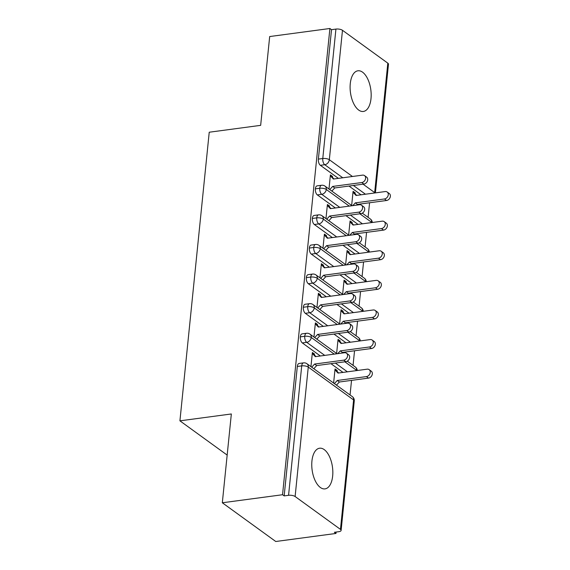<?xml version="1.0" encoding="UTF-8"?>
<svg xmlns="http://www.w3.org/2000/svg" width="570" height="570" viewBox="0 0 570 570"><rect width="100%" height="100%" fill="white"/><g stroke="black" fill="none" stroke-linecap="round" stroke-linejoin="round"><path stroke-width="0.85" d="M311.933 461.037A20.513 10.274 -97.6 0 1 319.585 448.22A20.513 10.274 -97.6 0 1 332.659 476.064A20.513 10.274 -97.6 0 1 325.014 488.882A20.513 10.274 -97.6 0 1 311.933 461.037M350.272 83.619A20.513 10.274 -97.6 0 1 357.917 70.794A20.513 10.274 -97.6 0 1 370.999 98.639A20.513 10.274 -97.6 0 1 363.354 111.463A20.513 10.274 -97.6 0 1 350.272 83.619M335.979 533.456L334.362 532.28L338.765 531.696A4.809 1.788 -174.2 0 0 341.117 530.421A4.809 1.788 -174.2 0 0 340.461 529.38L295.118 496.527A4.809 1.788 -174.2 0 0 288.562 495.316L284.166 495.9L282.542 494.732L222.321 502.776L275.759 541.5L335.979 533.456L336.122 532.045M350.051 394.974L351.533 380.375M353.058 365.37L354.54 350.778M356.065 335.766L357.547 321.174M359.072 306.168L360.554 291.569M362.078 276.564L363.56 261.972M365.085 246.967L366.567 232.368M368.092 217.362L369.574 202.763M222.321 502.776L231.342 413.97L179.921 420.838L227.166 455.081M179.921 420.838L209.233 132.219L260.661 125.35L269.681 36.544L329.902 28.5L331.519 29.676L318.373 159.108L322.777 158.517L335.922 29.084L331.519 29.676M335.922 29.084A4.809 1.788 5.8 0 1 342.477 30.296L387.814 63.156A4.809 1.788 5.8 0 1 388.476 64.189L375.402 192.881M282.542 494.732L329.902 28.5M364.515 175.596L366.617 177.12A4.004 3.128 125.9 0 1 367.415 181.096A4.004 3.128 125.9 0 1 363.888 184.067L361.786 182.542A4.004 3.128 -54.1 0 0 365.306 179.564A4.004 3.128 -54.1 0 0 364.515 175.596A4.004 3.128 -54.1 0 0 362.541 175.14L333.386 179.037L330.329 175.795L332.431 177.32L332.524 176.429L331.412 176.579M332.524 176.429L330.415 174.904L328.983 189.019M351.654 205.449L353.087 191.335L355.195 192.859L354.084 193.009M356.649 195.389L355.103 193.75L355.195 192.859M361.045 194.797L348.983 186.055M338.373 178.367L320.354 165.307A4.809 2.408 -97.6 0 1 318.373 159.108M284.166 495.9L297.312 366.467A4.809 2.408 -97.6 0 1 299.108 363.461L303.504 362.876A4.809 2.408 82.4 0 0 301.715 365.883L297.312 366.467M343.005 372.409L330.942 363.667M320.333 355.979L302.314 342.919A4.809 2.408 -97.6 0 1 300.319 336.87A4.809 2.408 -97.6 0 1 302.114 333.863L306.51 333.272A4.809 2.408 82.4 0 0 304.722 336.279L300.319 336.87M346.474 353.208L348.576 354.732A4.004 3.128 125.9 0 1 349.374 358.701A4.004 3.128 125.9 0 1 345.847 361.679L343.746 360.155A4.004 3.128 -54.1 0 0 347.265 357.176A4.004 3.128 -54.1 0 0 346.474 353.208A4.004 3.128 -54.1 0 0 344.494 352.752L315.345 356.649L312.289 353.407L314.391 354.932L314.483 354.041L312.374 352.517L310.942 366.631M338.608 372.994L337.062 371.362L337.148 370.472L335.046 368.947L333.614 383.061M346.011 342.805L333.949 334.07M323.34 326.382L305.32 313.315A4.809 2.408 -97.6 0 1 303.326 307.266A4.809 2.408 -97.6 0 1 305.121 304.259L309.517 303.675A4.809 2.408 82.4 0 0 307.729 306.674L303.326 307.266M349.481 323.603L351.583 325.135A4.004 3.128 125.9 0 1 352.381 329.104A4.004 3.128 125.9 0 1 348.854 332.075L346.752 330.55A4.004 3.128 -54.1 0 0 350.272 327.579A4.004 3.128 -54.1 0 0 349.481 323.603A4.004 3.128 -54.1 0 0 347.501 323.154L318.352 327.045L315.296 323.803L317.397 325.328L317.49 324.444L315.381 322.912L313.949 337.034M341.615 343.397L340.069 341.758L340.155 340.867L338.053 339.342L336.621 353.457M349.018 313.208L336.956 304.466M326.346 296.778L308.327 283.717A4.809 2.408 -97.6 0 1 306.332 277.661A4.809 2.408 -97.6 0 1 308.128 274.655L312.524 274.07A4.809 2.408 82.4 0 0 310.736 277.077L306.332 277.661M352.488 294.006L354.59 295.531A4.004 3.128 125.9 0 1 355.388 299.499A4.004 3.128 125.9 0 1 351.861 302.478L349.759 300.953A4.004 3.128 -54.1 0 0 353.279 297.975A4.004 3.128 -54.1 0 0 352.488 294.006A4.004 3.128 -54.1 0 0 350.507 293.55L321.359 297.44L318.302 294.198L320.404 295.73L320.497 294.84L318.388 293.315L316.956 307.43M344.622 313.792L343.076 312.153L343.161 311.27L341.06 309.745L339.627 323.86M352.025 283.603L339.962 274.861M329.353 267.173L311.334 254.113A4.809 2.408 -97.6 0 1 309.339 248.064A4.809 2.408 -97.6 0 1 311.135 245.057L315.531 244.466A4.809 2.408 82.4 0 0 313.742 247.473L309.339 248.064M355.495 264.402L357.597 265.926A4.004 3.128 125.9 0 1 358.395 269.902A4.004 3.128 125.9 0 1 354.868 272.873L352.766 271.349A4.004 3.128 -54.1 0 0 356.286 268.37A4.004 3.128 -54.1 0 0 355.495 264.402A4.004 3.128 -54.1 0 0 353.514 263.946L324.366 267.843L321.309 264.601L323.411 266.126L323.504 265.235L321.394 263.711L319.962 277.825M347.629 284.188L346.083 282.556L346.168 281.666L344.066 280.141L342.634 294.255M355.032 253.999L342.969 245.264M332.36 237.576L314.341 224.509A4.809 2.408 -97.6 0 1 312.346 218.46A4.809 2.408 -97.6 0 1 314.141 215.453L318.537 214.869A4.809 2.408 82.4 0 0 316.749 217.868L312.346 218.46M358.502 234.804L360.603 236.329A4.004 3.128 125.9 0 1 361.401 240.298A4.004 3.128 125.9 0 1 357.875 243.269L355.773 241.744A4.004 3.128 -54.1 0 0 359.292 238.773A4.004 3.128 -54.1 0 0 358.502 234.804A4.004 3.128 -54.1 0 0 356.528 234.348L327.372 238.239L324.316 234.997L326.418 236.522L326.51 235.638L324.401 234.113L322.969 248.228M350.636 254.59L349.089 252.952L349.175 252.061L347.073 250.536L345.641 264.651M358.038 224.402L345.976 215.66M335.367 207.972L317.347 194.912A4.809 2.408 -97.6 0 1 315.353 188.855A4.809 2.408 -97.6 0 1 317.148 185.849L321.544 185.264A4.809 2.408 82.4 0 0 319.756 188.271L315.353 188.855M361.508 205.2L363.61 206.725A4.004 3.128 125.9 0 1 364.408 210.693A4.004 3.128 125.9 0 1 360.881 213.672L358.779 212.147A4.004 3.128 -54.1 0 0 362.299 209.169A4.004 3.128 -54.1 0 0 361.508 205.2A4.004 3.128 -54.1 0 0 359.535 204.744L330.379 208.634L327.322 205.399L329.424 206.924L329.517 206.034L327.408 204.509L325.976 218.623M353.642 224.986L352.096 223.347L352.189 222.464L350.08 220.939L348.648 235.054M349.26 206.112L326.304 189.482A4.809 1.788 -174.2 0 0 319.756 188.271A4.809 2.408 82.4 0 0 321.744 194.32L317.347 194.912M371.904 222.549A4.809 1.788 -174.2 0 0 371.647 222.336L359.87 213.807M329.517 206.034L328.406 206.183M352.189 222.464L351.077 222.614M326.51 235.638L325.399 235.781M349.175 252.061L348.07 252.211M323.504 265.235L322.392 265.385M346.168 281.666L345.064 281.815M320.497 294.84L319.385 294.989M343.161 311.27L342.057 311.419M317.49 324.444L316.379 324.587M340.155 340.867L339.05 341.017M314.483 354.041L313.372 354.191M337.148 370.472L336.043 370.621M346.254 235.716L323.297 219.08A4.809 1.788 -174.2 0 0 316.749 217.868A4.809 2.408 82.4 0 0 318.737 223.924L314.341 224.509M368.897 252.147A4.809 1.788 -174.2 0 0 368.64 251.94L356.863 243.404M343.247 265.321L320.29 248.684A4.809 1.788 -174.2 0 0 313.742 247.473A4.809 2.408 82.4 0 0 315.73 253.522L311.334 254.113M365.89 281.751A4.809 1.788 -174.2 0 0 365.634 281.544L353.856 273.009M340.24 294.918L317.283 278.288A4.809 1.788 -174.2 0 0 310.736 277.077A4.809 2.408 82.4 0 0 312.723 283.126L308.327 283.717M362.883 311.355A4.809 1.788 -174.2 0 0 362.627 311.142L350.849 302.613M337.233 324.522L314.277 307.886A4.809 1.788 -174.2 0 0 307.729 306.674A4.809 2.408 82.4 0 0 309.717 312.731L305.32 313.315M359.877 340.953A4.809 1.788 -174.2 0 0 359.62 340.746L347.843 332.21M334.227 354.127L311.27 337.49A4.809 1.788 -174.2 0 0 304.722 336.279A4.809 2.408 82.4 0 0 306.71 342.328L302.314 342.919M356.87 370.557A4.809 1.788 -174.2 0 0 356.613 370.343L344.836 361.815M363.888 184.067L334.74 187.965L331.861 191.107M332.431 177.32L333.977 178.959M361.786 182.542L332.638 186.433L329.752 189.582M332.638 186.433L334.74 187.965M387.187 192.026L389.289 193.551A4.004 3.128 125.9 0 1 390.08 197.519A4.004 3.128 125.9 0 1 386.56 200.498L384.458 198.973A4.004 3.128 -54.1 0 0 387.978 195.994A4.004 3.128 -54.1 0 0 387.187 192.026A4.004 3.128 -54.1 0 0 385.206 191.57L356.058 195.467L352.994 192.225L355.103 193.75M352.752 205.649L355.31 202.863L384.458 198.973M356.749 205.114L357.411 204.388L386.56 200.498M357.411 204.388L355.31 202.863M360.881 213.672L331.733 217.562L328.854 220.704M329.424 206.924L330.971 208.556M358.779 212.147L329.631 216.037L326.745 219.179M329.631 216.037L331.733 217.562M357.875 243.269L328.726 247.166L325.848 250.308M326.418 236.522L327.964 238.16M355.773 241.744L326.624 245.642L323.739 248.784M326.624 245.642L328.726 247.166M354.868 272.873L325.719 276.764L322.841 279.913M323.411 266.126L324.957 267.765M352.766 271.349L323.618 275.239L320.732 278.388M323.618 275.239L325.719 276.764M351.861 302.478L322.713 306.368L319.834 309.51M320.404 295.73L321.95 297.362M349.759 300.953L320.611 304.843L317.725 307.985M320.611 304.843L322.713 306.368M384.18 221.63L386.282 223.155A4.004 3.128 125.9 0 1 387.073 227.124A4.004 3.128 125.9 0 1 383.553 230.102L381.451 228.57A4.004 3.128 -54.1 0 0 384.971 225.599A4.004 3.128 -54.1 0 0 384.18 221.63A4.004 3.128 -54.1 0 0 382.199 221.174L353.051 225.065L349.987 221.823L352.096 223.347M349.745 235.253L352.303 232.467L381.451 228.57M353.742 234.719L354.405 233.992L383.553 230.102M354.405 233.992L352.303 232.467M381.173 251.228L383.275 252.759A4.004 3.128 125.9 0 1 384.066 256.728A4.004 3.128 125.9 0 1 380.546 259.699L378.444 258.174A4.004 3.128 -54.1 0 0 381.964 255.203A4.004 3.128 -54.1 0 0 381.173 251.228A4.004 3.128 -54.1 0 0 379.193 250.772L350.044 254.669L346.98 251.427L349.089 252.952M346.738 264.851L349.296 262.072L378.444 258.174M350.735 264.316L351.398 263.596L380.546 259.699M351.398 263.596L349.296 262.072M378.159 280.832L380.268 282.357A4.004 3.128 125.9 0 1 381.059 286.325A4.004 3.128 125.9 0 1 377.54 289.304L375.438 287.779A4.004 3.128 -54.1 0 0 378.957 284.801A4.004 3.128 -54.1 0 0 378.159 280.832A4.004 3.128 -54.1 0 0 376.186 280.376L347.037 284.273L343.974 281.031L346.083 282.556M343.731 294.455L346.289 291.669L375.438 287.779M347.729 293.921L348.391 293.194L377.54 289.304M348.391 293.194L346.289 291.669M375.153 310.436L377.262 311.961A4.004 3.128 125.9 0 1 378.053 315.93A4.004 3.128 125.9 0 1 374.533 318.901L372.431 317.376A4.004 3.128 -54.1 0 0 375.951 314.405A4.004 3.128 -54.1 0 0 375.153 310.436A4.004 3.128 -54.1 0 0 373.179 309.98L344.031 313.87L340.967 310.629L343.076 312.153M340.725 324.059L343.283 321.273L372.431 317.376M344.722 323.525L345.384 322.798L374.533 318.901M345.384 322.798L343.283 321.273M348.854 332.075L319.706 335.972L316.827 339.114M317.397 325.328L318.943 326.966M346.752 330.55L317.604 334.447L314.718 337.59M317.604 334.447L319.706 335.972M372.146 340.034L374.255 341.558A4.004 3.128 125.9 0 1 375.046 345.534A4.004 3.128 125.9 0 1 371.526 348.505L369.424 346.98A4.004 3.128 -54.1 0 0 372.944 344.009A4.004 3.128 -54.1 0 0 372.146 340.034A4.004 3.128 -54.1 0 0 370.172 339.578L341.024 343.475L337.96 340.233L340.069 341.758M337.718 353.656L340.276 350.878L369.424 346.98M341.715 353.122L342.378 352.403L371.526 348.505M342.378 352.403L340.276 350.878M345.847 361.679L316.699 365.57L313.821 368.719M314.391 354.932L315.937 356.571M343.746 360.155L314.597 364.045L311.712 367.194M314.597 364.045L316.699 365.57M369.139 369.638L371.248 371.163A4.004 3.128 125.9 0 1 372.039 375.131A4.004 3.128 125.9 0 1 368.519 378.109L366.417 376.585A4.004 3.128 -54.1 0 0 369.937 373.607A4.004 3.128 -54.1 0 0 369.139 369.638A4.004 3.128 -54.1 0 0 367.166 369.182L338.017 373.072L334.953 369.837L337.062 371.362M334.383 383.617L337.269 380.475L366.417 376.585M336.485 385.149L339.371 382L368.519 378.109M339.371 382L337.269 380.475M342.477 30.296L329.332 159.728L352.452 176.486M363.062 184.181L374.668 192.589L387.814 63.156M374.611 192.988A4.809 3.755 125.9 0 0 374.668 192.589A4.809 1.788 5.8 0 1 375.053 192.931M342.777 177.783L324.75 164.723A4.809 2.408 82.4 0 1 322.777 158.517A4.809 1.788 5.8 0 1 329.332 159.728A4.809 3.755 125.9 0 1 324.75 164.723L320.354 165.307M340.461 529.38L353.607 399.948L308.263 367.087L295.118 496.527M288.562 495.316L301.715 365.883A4.809 1.788 -174.2 0 1 308.263 367.087A4.809 3.755 125.9 0 0 306.959 363.745A4.809 4.809 0 0 0 303.504 362.876M341.117 530.421L354.262 400.988A4.809 1.788 -174.2 0 0 353.607 399.948A4.809 3.755 125.9 0 0 352.303 396.606L306.959 363.745M365.448 194.213L353.386 185.471M321.544 185.264A4.809 4.809 0 0 1 325 186.134A4.809 3.755 125.9 0 1 326.304 189.482A4.809 3.755 125.9 0 1 321.751 194.32L321.744 194.32M362.306 213.166L370.343 218.994A4.809 3.755 125.9 0 1 371.647 222.336A4.809 3.755 125.9 0 1 371.604 222.585M362.442 223.811L350.379 215.075M339.77 207.38L321.751 194.32M359.435 253.415L347.372 244.672M336.763 236.985L318.744 223.924A4.809 3.755 125.9 0 0 323.297 219.08A4.809 3.755 125.9 0 0 321.993 215.738A4.809 4.809 0 0 0 318.537 214.869M356.428 283.019L344.365 274.277M333.756 266.589L315.73 253.522M353.421 312.617L341.359 303.881M330.75 296.186L312.731 283.126A4.809 3.755 125.9 0 0 317.283 278.288A4.809 3.755 125.9 0 0 315.98 274.94A4.809 4.809 0 0 0 312.524 274.07M350.415 342.221L338.352 333.478M327.743 325.791L309.724 312.731A4.809 3.755 125.9 0 0 314.277 307.886A4.809 3.755 125.9 0 0 312.973 304.544A4.809 4.809 0 0 0 309.517 303.675M347.408 371.818L335.345 363.083M324.736 355.395L306.71 342.328M359.299 242.77L367.337 248.598A4.809 3.755 125.9 0 1 368.64 251.94A4.809 3.755 125.9 0 1 368.598 252.189M315.531 244.466A4.809 4.809 0 0 1 318.986 245.342A4.809 3.755 125.9 0 1 320.29 248.684A4.809 3.755 125.9 0 1 315.737 253.529M356.293 272.375L364.33 278.196A4.809 3.755 125.9 0 1 365.634 281.544A4.809 3.755 125.9 0 1 365.591 281.794M353.286 301.972L361.323 307.8A4.809 3.755 125.9 0 1 362.627 311.142A4.809 3.755 125.9 0 1 362.584 311.391M350.279 331.576L358.316 337.404A4.809 3.755 125.9 0 1 359.62 340.746A4.809 3.755 125.9 0 1 359.577 340.995M306.51 333.272A4.809 4.809 0 0 1 309.966 334.148A4.809 3.755 125.9 0 1 311.27 337.49A4.809 3.755 125.9 0 1 306.717 342.335M347.272 361.18L355.31 367.002A4.809 3.755 125.9 0 1 356.613 370.343A4.809 3.755 125.9 0 1 356.571 370.6M325 186.134L352.053 205.742M372.317 222.492A4.809 4.809 0 0 0 370.343 218.994M321.993 215.738L349.047 235.346M369.31 252.097A4.809 4.809 0 0 0 367.337 248.598M318.986 245.342L346.04 264.943M366.303 281.694A4.809 4.809 0 0 0 364.33 278.196M315.98 274.94L343.033 294.548M363.29 311.298A4.809 4.809 0 0 0 361.323 307.8M312.973 304.544L340.026 324.152M360.283 340.903A4.809 4.809 0 0 0 358.316 337.404M309.966 334.148L337.02 353.749M357.276 370.5A4.809 4.809 0 0 0 355.31 367.002M354.262 400.988A4.809 4.809 0 0 0 352.303 396.606"/></g></svg>
